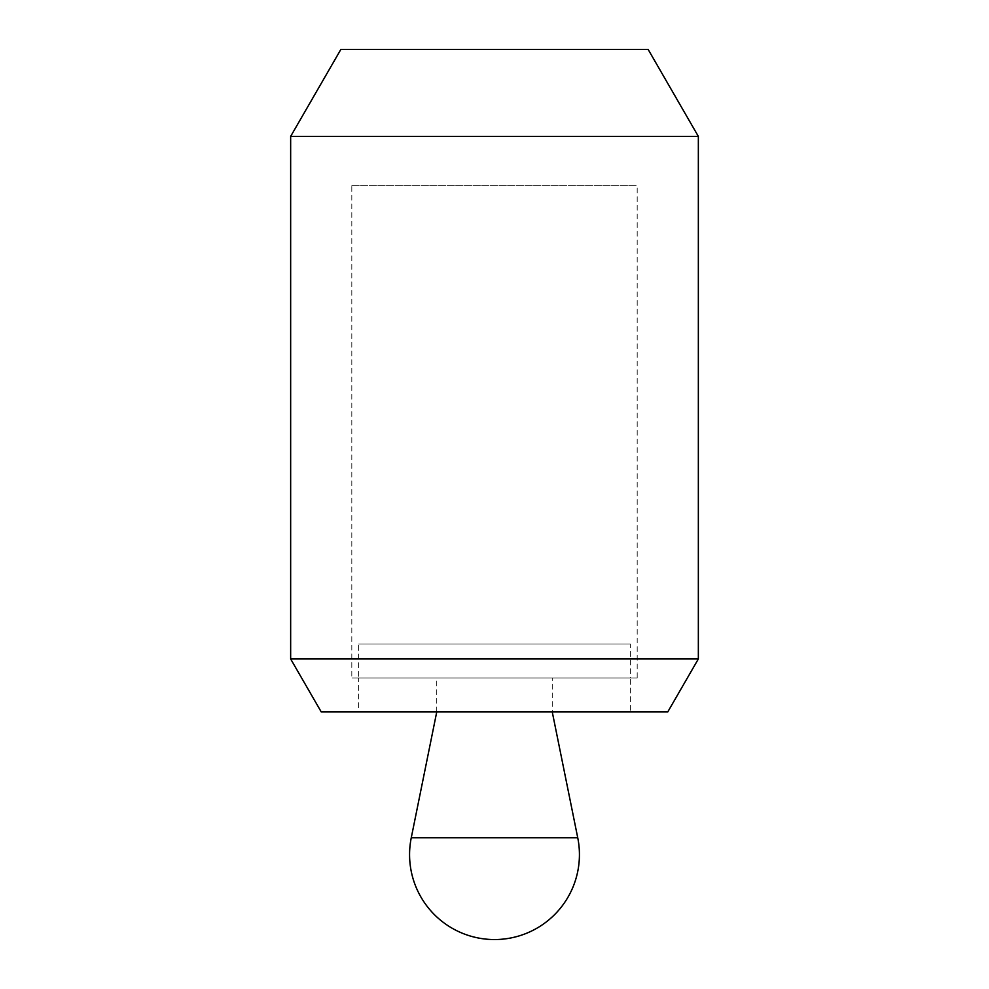 <?xml version="1.0" encoding="UTF-8"?>
<svg xmlns="http://www.w3.org/2000/svg" width="989" height="989" viewBox="0 0 989 989"><rect width="100%" height="100%" fill="white"/><g stroke="black" fill="none" stroke-linecap="round" stroke-linejoin="round"><path stroke-width="0.74" stroke-dasharray="4.95 3.71" d="M637.188 677.96L351.812 677.96L637.188 677.96L637.188 185.339L351.812 185.339L351.812 677.96M630.389 711.932L358.611 711.932L630.389 711.932L630.389 677.96L358.611 677.96L358.611 711.932M290.655 658.971L698.345 658.971M321.24 711.932L667.76 711.932M290.655 136.383L698.345 136.383M648.154 49.45L340.846 49.45M358.611 677.96L630.389 677.96L358.611 677.96L358.611 643.987L630.389 643.987L630.389 677.96L358.611 677.96M351.812 185.339L637.188 185.339M436.742 711.932L436.742 677.96L552.258 677.96L552.258 711.932L436.742 711.956M552.258 677.96L436.742 677.96M630.389 643.987L358.611 643.987M577.737 837.757L411.263 837.757"/><path stroke-width="1.48" d="M290.655 658.971L321.24 711.932L667.76 711.932L698.345 658.971L698.345 136.383L290.655 136.383L290.655 658.971L698.345 658.971M290.655 136.383L340.846 49.45L648.154 49.45L698.345 136.383M436.742 711.956L552.258 711.956L577.737 837.757A84.93 84.93 0 0 1 494.5 939.55A84.93 84.93 0 0 1 411.263 837.757L436.742 711.956M411.263 837.757L577.737 837.757"/></g></svg>
